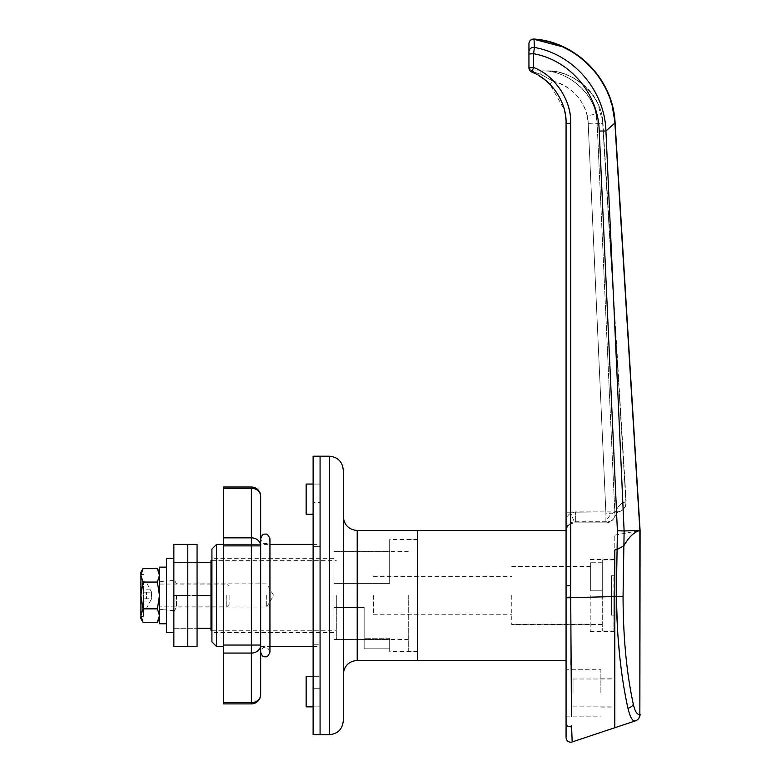 <?xml version="1.0" encoding="UTF-8"?>
<svg xmlns="http://www.w3.org/2000/svg" width="781" height="781" viewBox="0 0 781 781"><rect width="100%" height="100%" fill="white"/><g stroke="black" fill="none" stroke-linecap="round" stroke-linejoin="round"><path stroke-width="0.59" stroke-dasharray="3.9 2.93" d="M313.113 734.706L313.113 546.651L313.113 644.266L320.073 644.266L320.073 546.651L320.073 706.854L320.073 644.266L313.113 644.266L313.113 456.211M320.073 734.706L320.073 456.211L320.073 734.706M320.073 546.651L320.073 502.632L320.073 546.651L313.113 546.651L313.113 484.064L313.113 546.651L320.073 546.651M320.073 502.632L320.073 484.064L320.073 514.23L320.073 484.064L320.073 502.632L313.113 502.632L320.073 502.632M313.113 644.266L313.113 706.854L313.113 644.266M211.924 549.043L211.924 641.875M216.562 646.512L216.562 544.406M343.279 720.775L343.279 516.553M343.279 674.364L343.279 639.551M333.995 595.454L333.995 639.551L333.995 595.454M389.69 583.387L333.995 583.387L333.995 551.366L333.995 583.387L389.69 583.387L389.69 539.525L389.69 583.387L333.995 583.387L389.69 583.387L389.69 551.366L389.69 583.387M417.542 595.454L417.542 660.443L417.542 595.454M306.142 484.064L306.142 514.23L313.113 514.23M313.113 676.688L320.073 676.688L320.073 706.854L320.073 676.688L306.142 676.688L306.142 706.854M389.69 638.223L364.161 638.223L364.161 607.53L333.995 607.53L364.161 607.53L364.161 648.786L364.161 638.223L389.69 638.223L389.69 648.786L364.161 648.786L364.161 607.53L333.995 607.53L364.161 607.53L364.161 648.786L389.69 648.786L389.69 638.223M389.69 648.786L389.69 651.393L389.69 648.786M535.034 73.541L538.548 75.435A4.637 1.777 -59.6 0 0 540.901 74.371L553.212 81.253L540.901 74.371L540.901 70.964C565.259 69.548 592.242 90.791 595.923 114.29L597.133 123.369C598.09 96.737 568.109 68.796 540.901 70.964L533.579 70.964L545.763 70.964L540.901 70.964L540.901 74.371L533.579 71.94L540.901 74.371A4.637 1.777 120.4 0 1 538.548 75.435L535.024 73.531M605.871 522.86A9.284 9.284 0 0 0 614.383 517.325A9.284 8.015 -156.2 0 1 607.481 521.796A9.284 8.015 -156.2 0 1 605.9 521.757L575.353 521.757L574.728 522.86L570.716 513.029L574.718 522.86L575.353 521.757L605.9 521.757C609.121 515.255 612.812 511.965 616.961 511.906C612.812 511.965 609.121 515.255 605.9 521.757L605.9 513.029L605.9 521.757A9.284 8.015 23.8 0 0 614.383 517.325L614.383 517.325A9.284 8.015 23.8 0 0 614.842 513.019L605.9 513.429M545.763 70.964C555.418 70.993 564.517 73.238 573.078 77.69C587.244 85.598 593.902 95.126 597.66 102.975L603.01 123.349L597.133 123.369L603.01 123.349L626.225 502.056A9.284 9.284 0 0 1 616.961 511.906A9.284 8.962 -90 0 0 625.913 502.076L602.688 123.369C603.303 96.737 572.951 68.796 545.763 70.964C572.951 68.796 603.303 96.737 602.688 123.369L625.913 502.076C621.764 502.144 618.074 505.795 614.842 513.019C618.074 505.795 621.764 502.144 625.913 502.076A9.284 8.962 90 0 1 616.961 511.906L575.353 511.906C569.72 512.463 566.625 515.558 566.069 521.191M600.882 692.932L600.882 669.727L600.882 692.932M566.069 692.932L566.069 716.138L566.069 669.727L600.882 669.727M614.803 692.932L614.803 678.777L614.803 692.932M197.066 595.454L173.86 595.454L173.86 562.642L173.86 628.275L173.86 579.209L173.86 595.454L197.066 595.454L197.066 628.275L197.066 562.642L197.066 595.454L187.791 595.454L187.791 628.275L187.791 562.642L187.791 628.275L187.791 562.642L187.791 595.454L173.86 595.454L173.86 562.642L197.066 562.642L173.86 562.642L173.86 595.454L210.997 595.454L210.997 560.651M176.545 595.454L176.545 607.062L176.545 595.454M266.692 595.454L266.692 607.062L266.692 595.454M511.77 595.454L511.77 624.702L511.77 595.454M373.445 595.454L373.445 614.256L373.445 595.454M590.211 595.454L590.211 631.429L590.211 595.454M614.803 595.454L614.803 631.429L614.803 595.454M210.997 630.267L210.997 595.454M336.318 595.454L336.318 639.551L336.318 595.454M408.258 595.454L408.258 651.159L408.258 595.454M528.942 67.781L533.579 67.508L531.793 72.067A4.637 2.841 -67.4 0 0 533.579 71.94L533.579 70.964A4.637 4.637 0 0 1 528.942 66.326A4.637 4.637 0 0 0 533.579 70.964L533.579 71.94A4.637 4.159 0 0 1 528.942 67.781L528.942 66.326L528.942 67.781A4.637 4.159 0 0 0 533.579 71.94A4.637 2.841 112.6 0 1 531.793 72.067C551.435 79.32 566.928 102.565 566.069 123.476L566.069 660.443M587.185 115.803C582.528 98.162 571.204 86.642 553.212 81.253C564.614 93.124 570.452 107.29 570.716 123.749L566.069 123.476L566.069 529.948C566.069 518.311 566.069 518.311 566.069 529.948L566.069 512.756L605.9 513.029L588.181 123.378L587.185 115.803A9.284 0.537 167.6 0 1 595.923 114.29M566.069 585.916L566.069 530.475L566.069 585.916L570.716 585.643L570.716 123.203C571.633 100.544 554.852 75.367 533.579 67.508L533.579 53.723C570.091 60.186 598.441 94.198 599.222 131.023L617.39 530.768L617.097 549.482L614.803 549.951L614.803 727.746L614.803 535.122L614.803 727.746M566.069 663.821L566.069 737.547A4.637 4.637 180 0 0 572.18 741.95L571.555 725.52M617.097 549.482L623.892 545.753L624.117 530.973L639.912 530.563C634.309 531.822 628.969 536.889 623.892 545.753C628.939 536.938 634.26 531.861 639.854 530.572L639.854 714.293C637.228 715.103 635.041 711.706 633.284 704.101C626.557 672.919 623.15 637.042 623.062 596.469L623.863 545.792L617.078 549.521L616.346 596.274L614.803 596.284M534.019 39.275L534.019 39.275A4.637 4.491 0 0 0 528.942 43.746L528.942 52.639M570.989 659.554L570.716 597.69L614.803 596.528M571.458 716.138L571.028 664.787M566.069 597.367L570.716 597.094L570.716 585.643M566.069 512.756L605.9 513.029L588.181 123.378C588.278 104.859 571.897 85.129 553.212 81.253L549.912 84.25L553.212 81.253C564.614 93.124 570.452 107.29 570.716 123.749L570.716 513.029L570.716 123.749L566.069 123.476C565.835 108.286 560.446 95.204 549.912 84.25L564.292 109.525M564.321 109.633L566.059 122.529M549.912 84.25L544.464 79.437M542.785 78.188L541.438 77.251M617.39 530.768L624.117 530.973L605.929 131.023C604.855 91.084 573.967 54.416 534.429 47.436L534.175 42.34M561.978 46.665L564.37 47.768M567.885 49.545L577.725 55.646M583.729 60.332L595.073 71.979M598.588 76.626L599.984 78.666M604.855 86.925L610.322 99.841M611.757 104.556L612.421 107.085M173.86 628.275L197.066 628.275L173.86 628.275M605.9 522.86L574.728 522.86L605.9 522.86A9.284 9.284 0 0 0 614.383 517.325A9.284 8.015 -156.2 0 0 614.842 513.019L597.133 123.369L614.842 513.019A9.284 0.547 -2.6 0 0 605.9 513.029A9.284 0.547 177.4 0 1 614.842 513.019M615.106 123.037L605.929 131.023L599.222 131.023M528.942 53.996L533.579 53.723L534.429 47.436A4.637 4.481 180 0 0 528.942 51.849M566.069 597.826L570.716 597.69L570.716 597.094M573.029 692.932L573.029 679.001L573.029 692.932M628.129 709.031C630.365 717.69 632.766 721.644 635.324 720.902A6.961 6.697 -108.4 0 0 639.854 714.293L640.088 714.293M617.439 627.68L617.976 636.154M619.694 655.972L623.541 685.347M625.454 696.242L627.953 708.269A6.961 4.383 167.5 0 0 633.284 704.101M614.803 549.99L617.078 549.521M616.346 596.274L623.062 596.469M223.532 595.454L223.532 646.512L223.532 595.454M223.532 645.038L223.532 545.88L251.375 545.88L251.375 645.038L223.532 645.038L223.532 653.072L251.375 653.072L251.375 702.646A9.284 8.035 0 0 0 260.659 694.612L260.659 544.406L223.532 544.406L269.943 544.406M260.659 645.038L251.375 645.038L251.375 653.072A9.284 8.035 180 0 0 260.659 645.038L260.659 652.086C262.143 648.318 263.685 646.775 265.306 647.439C266.917 646.775 268.459 648.318 269.943 652.086L269.943 538.831C268.459 542.6 266.917 544.142 265.306 543.469C263.685 544.142 262.143 542.6 260.659 538.831L260.659 545.88A9.284 8.035 0 0 0 251.375 537.845L251.375 545.88L260.659 545.88L260.659 496.306A9.284 8.035 180 0 0 251.375 488.271L251.375 537.845L223.532 537.845L223.532 488.271L251.375 488.271L251.375 487.022M251.375 703.896L251.375 702.646L223.532 702.646L223.532 653.072M223.532 702.646L223.532 703.896M223.532 487.022L223.532 488.271M223.532 537.845L223.532 545.88M197.066 646.512L197.066 544.406M187.791 646.512L187.791 544.406L187.791 646.512M173.86 646.512L173.86 544.406M166.441 632.59L166.441 558.327M173.86 595.454L173.86 632.59L173.86 595.454M166.441 595.454L166.441 623.775L166.441 595.454M140.912 618.669L140.912 572.248M143.509 595.454L143.509 616.346L143.509 595.454M229.097 595.454L229.097 604.553L229.097 595.454M226.773 595.454L226.773 606.866L226.773 595.454M166.441 609.17L159.47 609.17L159.47 581.533L159.47 623.345L159.47 567.143M159.47 623.345L166.441 623.345M159.47 609.17L159.47 595.454L159.47 609.385L166.441 609.385M143.509 581.074L143.509 601.077L143.509 589.84L150.352 589.84L146.467 582.548L143.509 581.074L143.509 589.84L150.352 589.84L146.467 582.548L143.509 581.074M143.509 609.844L143.509 601.077L150.352 601.077L146.467 608.37L143.509 609.844L143.509 601.077L150.352 601.077L146.467 608.37L143.509 609.844M159.47 575.363L157.401 582.06L159.47 595.454L159.47 572.248L159.47 595.454L159.47 584.051L159.47 595.454L157.401 608.858L159.47 615.555M159.47 623.775L159.47 609.385M140.912 615.555L142.982 608.858L140.912 595.454L142.982 582.06L140.912 575.363L142.982 568.656M142.982 608.858L157.401 608.858M142.982 582.06L157.401 582.06M151.582 598.754L150.352 601.077L151.221 599.437L150.352 598.754L143.509 598.754L150.352 598.754L143.509 598.754L146.467 598.754L146.467 592.164L143.509 592.164L150.352 592.164L146.467 592.164L146.467 598.754L150.352 598.754L151.221 599.437L151.582 592.164L151.582 598.754M150.352 592.164L151.221 591.481L150.352 589.84L151.221 591.481L150.352 592.164L143.509 592.164L150.352 592.164M151.582 592.164L151.221 591.481L151.582 592.164M602.278 595.454L602.278 630.97L602.278 559.948L602.278 595.454L602.278 562.74L602.278 590.817L590.67 590.817L590.67 562.74L590.67 590.817L590.67 566.45L590.67 590.817L602.278 590.817L590.67 590.817L602.278 590.817L602.278 595.454M613.876 595.454L613.876 630.97L613.876 595.454M613.876 615.184L613.876 575.734L613.876 615.184L611.562 615.184L611.562 575.734L613.876 575.734L611.562 575.734L611.562 615.184L613.876 615.184M320.073 688.286L313.113 688.286L320.073 688.286M329.357 456.211L329.357 734.706M357.2 660.443L357.2 530.475M614.872 123.047L639.854 530.494M575.353 521.757C575.353 508.665 575.353 508.665 575.353 521.757C575.353 508.665 575.353 508.665 575.353 521.757C569.759 522.284 566.664 525.008 566.069 529.948C566.664 525.008 569.759 522.284 575.353 521.757M588.181 123.378A9.284 0.547 -2.6 0 1 597.133 123.369A9.284 0.547 177.4 0 0 588.181 123.378M566.069 123.476L570.716 123.203M566.069 724.094A4.637 2.714 180 0 0 571.604 726.76M528.942 66.326A4.637 4.637 0 0 0 533.579 70.964M320.073 484.064L313.113 484.064L320.073 484.064M320.073 706.854L313.113 706.854L320.073 706.854M417.542 539.525L389.69 539.525M260.659 646.512L269.943 646.512M313.113 646.512L320.073 646.512M333.995 558.327L211.924 558.327M333.995 639.551L389.69 639.551M333.995 551.366L389.69 551.366M333.995 632.59L211.924 632.59M313.113 544.406L320.073 544.406M417.542 651.393L389.69 651.393M600.882 678.777L614.803 678.777M173.86 611.699L176.545 607.062L266.692 607.062L273.662 595.454L266.692 583.856L176.545 583.856L173.86 579.209M373.445 576.661L511.77 576.661M511.77 566.215L590.211 566.215M590.211 559.489L614.803 559.489M211.924 630.267L336.318 630.267M336.318 639.551L408.258 639.551M408.258 651.159L417.542 651.159M614.803 535.122L640.088 530.524L614.803 535.122M408.258 539.759L417.542 539.759M336.318 551.366L408.258 551.366M211.924 560.651L336.318 560.651M590.211 631.429L614.803 631.429M511.77 624.702L590.211 624.702M373.445 614.256L511.77 614.256M600.882 707.088L614.803 707.088M566.069 716.138L600.882 716.138M616.961 511.906L617.976 511.692L614.383 517.325L617.976 511.692L616.961 511.906M574.728 522.86C569.505 523.387 566.625 526.316 566.069 531.636C566.625 526.316 569.505 523.387 574.718 522.86M573.029 706.854L614.803 706.854M573.029 679.001L614.803 679.001M173.86 580.371L166.441 580.371M173.86 610.547L166.441 610.547M143.509 574.572L140.912 574.572M229.097 604.553L226.773 606.866L159.47 606.866M159.47 581.533L166.441 581.533M159.47 584.051L226.773 584.051L229.097 586.365M143.509 616.346L140.912 616.346M602.278 624.468L511.77 624.468M602.278 630.97L613.876 630.97M602.278 559.948L613.876 559.948M602.278 562.74L590.67 562.74M590.67 566.45L511.77 566.45"/><path stroke-width="1.17" d="M329.357 456.211L320.073 456.211L320.073 734.706L313.113 734.706L313.113 456.211L320.073 456.211L320.073 734.706L329.357 734.706L329.357 456.211C337.812 457.041 342.449 461.678 343.279 470.133L343.279 720.775C342.449 729.239 337.812 733.876 329.357 734.706M216.562 646.512L211.924 641.875L211.924 549.043L216.562 544.406L216.562 646.512L223.532 646.512M357.2 530.475L417.542 530.475L417.542 660.443L357.2 660.443L357.2 530.475C348.746 529.655 344.109 525.008 343.279 516.553L343.279 470.133M313.113 514.23L306.142 514.23L306.142 484.064L313.113 484.064M313.113 706.854L306.142 706.854L306.142 676.688L313.113 676.688M343.279 639.551L343.279 674.364C344.109 665.91 348.746 661.263 357.2 660.443M566.069 669.727L566.069 692.932M211.924 560.651L210.997 560.651L210.997 630.267L211.924 630.267M566.069 530.475L417.542 530.475L417.542 660.443L566.069 660.443L566.069 663.821M566.069 736.981L566.069 123.476C566.928 102.565 551.435 79.32 531.793 72.067L535.034 73.541M566.069 529.948C566.069 518.311 566.069 518.311 566.069 529.948M566.069 512.756L566.069 123.476L570.716 123.203L570.716 597.69L571.458 716.138M639.854 530.494L624.126 530.973L623.892 545.753C628.969 536.889 634.309 531.822 639.912 530.563L614.872 123.047C613.163 80.218 576.827 42.535 534.019 39.275L534.429 47.436C573.967 54.416 604.855 91.084 605.929 131.023L624.117 530.973L617.39 530.768L599.222 131.023C598.471 94.179 569.993 60.137 533.579 53.723L528.942 53.996L528.942 43.746A4.637 4.491 180 0 1 534.019 39.275L561.978 46.665M528.942 67.781L528.942 53.996L528.942 67.781A4.637 4.637 0 0 0 531.793 72.067A4.637 4.637 0 0 1 528.942 67.781A4.637 4.637 0 0 0 531.793 72.067A4.637 4.637 0 0 1 528.942 67.781A4.637 4.637 0 0 0 531.793 72.067A4.637 4.637 0 0 1 528.942 67.781L533.579 67.508L531.793 72.067L535.024 73.531M570.716 123.203C571.633 100.544 554.852 75.367 533.579 67.508L533.579 53.723L534.429 47.436A4.637 4.481 180 0 0 528.942 51.849L528.942 53.996M614.803 596.528L614.803 727.746L614.803 596.528L566.069 597.826M571.028 664.787L570.989 659.554M571.555 725.52L572.18 741.95A4.637 4.637 180 0 1 566.069 737.547M572.18 741.95L614.803 727.746L614.803 549.99L617.097 549.482L617.39 530.768M614.803 549.99L617.078 549.521L623.863 545.792L623.062 596.469C623.16 637.111 626.567 672.988 633.284 704.101C635.031 711.696 637.228 715.093 639.854 714.293L639.854 530.572C634.26 531.861 628.939 536.938 623.863 545.792L617.097 549.482M566.059 122.529L566.069 123.476M538.665 75.503L544.279 79.291M544.416 79.398L549.697 84.036M544.464 79.437L542.785 78.188M541.438 77.251L538.548 75.435M534.175 42.34L534.019 39.275M564.37 47.768L567.885 49.545M577.725 55.646L583.729 60.332M595.073 71.979L598.588 76.626M599.984 78.666L604.855 86.925M610.322 99.841L611.757 104.556M612.421 107.085L615.106 123.037L640.088 530.524L639.854 714.293A6.961 6.697 71.6 0 1 635.324 720.902C632.766 721.644 630.374 717.69 628.129 709.031L627.953 708.269C620.807 675.829 616.941 638.497 616.346 596.274L614.803 596.284M197.066 595.454L210.997 595.454M197.066 628.275L210.997 628.275M197.066 562.642L210.997 562.642M599.222 131.023L605.929 131.023L614.872 123.047M566.069 597.367L570.716 597.094M566.069 585.916L570.716 585.643M623.062 596.469L616.336 596.274L617.439 627.68M633.284 704.101A6.961 4.383 167.5 0 1 627.953 708.269L628.129 709.031M617.976 636.154L619.694 655.972M623.541 685.347L625.454 696.242M260.659 544.406L260.659 694.612A9.284 8.035 0 0 1 251.375 702.646L251.375 653.072L223.532 653.072L223.532 702.646L251.375 702.646L251.375 703.896L223.532 703.896L223.532 702.646M223.532 545.88L223.532 537.845L251.375 537.845L251.375 488.271A9.284 8.035 180 0 1 260.659 496.306L260.659 545.88L223.532 545.88L223.532 645.038L251.375 645.038L251.375 537.845A9.284 8.035 0 0 1 260.659 545.88L260.659 538.831C261.781 535.239 263.324 533.687 265.306 534.194C266.917 533.521 268.459 535.063 269.943 538.831L269.943 652.086C268.459 655.845 266.917 657.397 265.306 656.723C263.324 657.221 261.781 655.679 260.659 652.086L260.659 645.038A9.284 8.035 180 0 1 251.375 653.072L251.375 645.038L260.659 645.038M223.532 653.072L223.532 645.038M260.659 496.306A9.284 9.284 0 0 0 251.375 487.022L251.375 488.271L223.532 488.271L223.532 537.845M223.532 488.271L223.532 487.022L251.375 487.022M197.066 631.556L197.066 646.512L173.86 646.512L173.86 544.406L187.791 544.406L187.791 646.512L187.791 544.406L197.066 544.406L197.066 631.556M173.86 558.327L166.441 558.327L166.441 632.59L173.86 632.59M166.441 567.143L159.47 567.143L159.47 623.775L166.441 623.775M159.47 615.555L157.401 622.252L159.47 615.555L157.401 608.858L159.47 595.454L157.401 582.06L159.47 575.363L157.401 568.656L159.47 575.363M159.47 618.669L157.401 622.252L142.982 622.252L140.912 615.555L142.982 608.858L140.912 595.454L142.982 582.06L140.912 575.363L142.982 568.656L140.912 572.248L140.912 618.669L142.982 622.252L140.99 616.795M142.982 608.858L157.401 608.858M142.982 582.06L157.401 582.06M142.982 568.656L157.401 568.656L159.47 572.248M566.069 724.094A4.637 2.714 0 0 0 571.604 726.76M616.336 596.274L617.078 549.521M269.943 646.512L313.113 646.512M216.562 544.406L223.532 544.406M269.943 544.406L313.113 544.406M528.942 43.668C529.293 40.641 530.992 39.109 534.028 39.05C575.246 41.627 613.251 78.305 615.106 123.037M614.803 727.746L635.324 720.902A6.961 6.961 0 0 0 640.088 714.293M251.375 703.896A9.284 9.284 0 0 0 260.659 694.612"/></g></svg>
